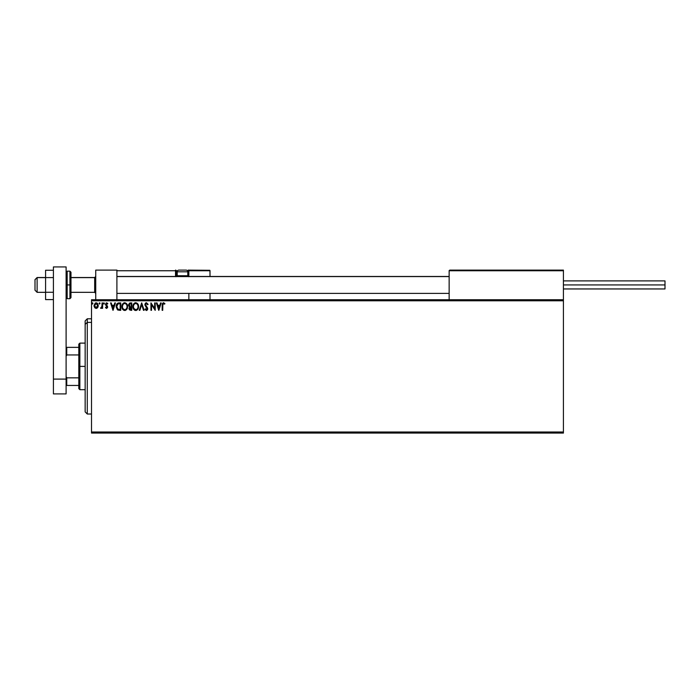 <?xml version="1.0" encoding="UTF-8"?>
<svg xmlns="http://www.w3.org/2000/svg" width="700" height="700" viewBox="0 0 700 700"><rect width="100%" height="100%" fill="white"/><g stroke="black" fill="none" stroke-linecap="round" stroke-linejoin="round"><path stroke-width="1.05" d="M91.507 433.064L563.421 433.064L91.507 433.064L91.507 300.799L563.421 300.799L563.421 432.005L91.507 432.005L91.507 433.064M563.421 299.74L91.507 299.74L91.507 432.005L563.421 432.005L563.421 433.064L563.421 300.799L91.507 300.799L91.507 299.74L563.421 299.74L563.421 300.799L563.421 270.113L563.421 299.74M97.694 307.527L98.245 305.602L97.737 303.765L96.635 302.881L95.235 303.074L94.071 305.366L95.086 308.044L97.169 308.088L96.154 308.42L97.694 307.527L98.245 305.602L96.154 302.82L94.071 305.602L94.623 307.527L96.04 308.42M102.043 302.916L102.611 302.916L102.043 302.916L101.911 306.775L100.616 308.236L102.043 307.527L102.043 308.324L102.611 308.324L102.611 302.916L102.611 308.324L102.611 302.916L102.043 302.916L101.955 306.591L100.616 308.236L102.043 307.527L102.043 308.324L102.611 308.324L102.043 308.324M106.663 302.82L107.835 303.555L106.146 302.96L105.473 304.596L107.047 307.274L105.464 307.65L106.689 308.411L107.59 307.493L107.468 306.171L106.041 304.203L106.575 303.502L107.511 304.054L107.835 303.555L106.663 302.82L105.464 304.386L107.074 307.029L106.522 307.755L105.796 307.186L105.464 307.65L106.558 308.42L105.464 307.65L105.796 307.186L106.522 307.755L107.074 307.029L105.464 304.377L106.942 306.539L106.374 305.979L107.074 307.029L106.522 307.755L107.074 307.029M118.869 302.916L116.821 304.027L116.209 307.037L117.434 309.785L119.63 310.319L120.75 310.319L120.75 302.916L119.026 302.916C117.058 303.179 116.104 304.386 116.191 306.521L117.862 310.056L120.75 310.319L120.75 302.916L120.75 310.319L119.63 310.319M130.095 302.925L131.766 302.916L129.377 303.179L128.555 305.314L129.71 306.906L129.019 308.262L129.43 309.829L131.766 310.319L131.766 302.916L131.766 310.319L131.766 302.916L130.287 302.916L128.537 305.016L129.71 306.906L129.01 308.481L130.716 310.319L131.766 310.319L130.716 310.319M139.886 310.319L139.265 310.319L141.645 302.916L139.265 310.319L139.886 310.319L141.689 304.701L143.491 310.319L144.112 310.319L141.732 302.916L144.112 310.319L141.732 302.916L139.265 310.319L139.886 310.319L141.689 304.701L143.491 310.319L144.112 310.319L143.491 310.319M154.648 302.916L154.648 308.429L150.946 302.916L150.946 310.319L151.515 310.319L151.515 304.797L155.216 310.319L155.216 302.916L154.648 302.916L155.216 302.916L154.648 302.916L154.648 308.429L150.946 302.916L150.946 310.319L151.515 310.319L151.515 304.797L155.216 310.319L155.216 302.916L155.102 310.319M162.155 305.322L162.155 310.319L162.724 310.319L162.864 303.975L163.607 303.494L164.614 304.15L164.903 303.581L163.301 302.741L162.26 303.809L162.155 310.319L162.724 310.319L162.724 305.392L163.511 303.485L164.614 304.15L164.903 303.581L163.511 302.724L162.155 305.322L162.155 310.319L162.724 310.319M160.58 302.916L161.201 302.916L158.83 310.319L161.201 302.916L160.58 302.916L159.819 305.287L157.745 305.287L156.984 302.916L156.362 302.916L158.734 310.319L161.201 302.916L160.58 302.916L159.819 305.287L157.745 305.287L156.984 302.916L156.362 302.916L158.734 310.319L156.362 302.916L156.984 302.916M146.431 302.724L145.268 303.398L144.874 304.902L147.105 309.146L146.405 309.75L145.407 308.805L144.961 309.26L146.694 310.467L147.648 309.382L147.648 308.201L145.451 304.517L146.475 303.485L147.639 304.719L148.102 304.342L146.431 302.724L144.874 304.727L147.149 308.814L146.405 309.75L145.407 308.805L144.961 309.26L146.396 310.511L147.718 308.779L145.442 304.736L146.475 303.485L147.639 304.719L148.102 304.342L146.431 302.724L145.775 302.908M138.6 306.582L137.506 303.529L135.082 302.82L133.271 304.666L133.061 307.956L134.514 310.144L136.447 310.406L137.935 309.137L138.6 306.582C138.626 304.474 137.673 303.188 135.748 302.724C133.814 303.205 132.869 304.509 132.904 306.618C132.869 308.761 133.831 310.056 135.791 310.511C137.707 310.004 138.644 308.7 138.6 306.582M127.584 306.582L126.49 303.529L124.075 302.82L122.255 304.666L122.045 307.956L123.497 310.144L125.431 310.406L126.928 309.137L127.584 306.582C127.61 304.474 126.665 303.188 124.731 302.724C122.797 303.205 121.852 304.509 121.888 306.618C121.852 308.761 122.815 310.056 124.775 310.511C126.691 310.004 127.628 308.7 127.584 306.582M114.809 302.916L115.43 302.916L113.059 310.319L115.43 302.916L114.809 302.916L114.047 305.287L111.974 305.287L111.212 302.916L110.591 302.916L112.962 310.319L115.43 302.916L114.809 302.916L114.047 305.287L111.974 305.287L111.212 302.916L110.591 302.916L112.962 310.319L110.591 302.916L111.212 302.916M103.889 302.82L104.414 303.433L103.889 302.82L103.495 303.651L104.3 303.844L103.469 303.433L103.941 304.054L103.469 303.433L103.941 302.82L103.469 303.433L103.941 302.82L104.414 303.433L103.941 304.054L103.469 303.433L103.941 302.82L104.414 303.433L103.941 304.054L103.469 303.433L103.941 302.82L104.414 303.433L103.941 304.054L103.478 303.546M99.103 303.433L99.934 303.03L99.129 303.223L99.47 304.036L100.047 303.433L99.575 304.054L100.047 303.433L99.575 304.054L99.103 303.433L99.575 304.054L99.103 303.433L99.575 302.82L99.103 303.433L99.575 302.82L100.047 303.433L99.575 304.054L99.103 303.433L99.575 302.82L100.047 303.433L99.575 304.054M91.98 303.433L92.811 303.03L92.006 303.223L92.348 304.036L92.925 303.433L92.453 304.054L92.925 303.433L92.453 304.054L91.98 303.433L92.453 304.054L91.98 303.433L92.453 302.82L91.98 303.433L92.453 302.82L92.925 303.433L92.453 304.054L91.98 303.433L92.453 302.82L92.925 303.433L92.453 304.054L91.98 303.433L92.453 302.82L92.925 303.433L92.453 304.054L91.98 303.433L92.453 302.82L92.925 303.433L92.505 304.045M164.903 303.581L164.614 304.15L163.511 303.485M164.614 304.15L163.984 303.651M162.75 304.535L162.724 305.392M158.786 308.534L157.981 306.049L159.582 306.049L158.786 308.534L157.981 306.049L159.582 306.049L158.786 308.534M151.515 310.319L150.946 310.319L151.077 302.916M148.102 304.342L147.551 304.517M146.694 303.52L146.256 303.511M146.475 303.485L145.442 304.736L145.758 305.69M145.451 304.517L147.709 308.63M147.49 307.79L147.718 308.779M147.7 309.085L147.403 309.934M146.274 310.502L144.961 309.26L145.495 308.963M145.407 308.805L146.405 309.75L147.149 308.814L146.633 307.668M146.055 309.654L147.149 308.814L146.134 307.151M146.72 309.671L147.149 308.814M138.513 307.58L138.364 308.184M138.268 308.455L137.944 309.137M135.126 310.424L134.199 309.899M133.044 307.869L132.939 307.3M133.989 303.546L134.724 302.969M135.091 302.82L135.581 302.733M137.996 304.185L138.224 304.64M138.294 304.797L138.442 305.261M138.548 305.812L138.442 305.27M135.634 303.485L135.765 303.485C137.305 303.87 138.058 304.902 138.031 306.591L138.005 306.066L138.031 306.591C138.066 308.289 137.314 309.339 135.765 309.75C134.207 309.356 133.446 308.315 133.472 306.618L133.472 306.618C133.438 304.911 134.199 303.87 135.765 303.485L136.57 303.678L135.765 303.485M136.876 303.87L137.524 304.614M137.489 304.561L137.944 305.707M137.742 308.166L137.287 308.945M134.015 308.665L136.036 309.733L134.426 309.164L133.604 307.685M133.604 305.55L133.893 304.762M136.535 309.558L136.036 309.733M137.611 308.455L136.771 309.418M138.005 307.125L137.909 307.65M129.43 309.829L129.036 308.84M128.984 306.399L128.572 304.561M129.579 308.473L129.719 307.808L130.602 309.558L129.579 308.473L131.197 307.186L131.197 309.558L129.631 308.892M130.401 309.549L131.197 309.558L131.197 307.186L130.375 307.239L130.909 307.186M131.197 306.425L131.197 303.678L131.197 306.425M129.159 305.436L129.202 304.465L129.999 306.338L129.141 305.349M129.798 306.259L129.159 305.445M129.106 305.016L130.112 303.704M130.541 303.678L129.981 303.721M127.26 308.455L126.928 309.137M122.028 307.895L121.896 306.959M122.972 303.546L123.707 302.969M124.075 302.82L124.565 302.733M126.98 304.185L127.207 304.631M127.278 304.797L127.426 305.261M127.531 305.812L127.575 306.25M122.587 305.55L122.456 306.618C122.421 304.911 123.183 303.87 124.749 303.485L124.749 303.485C126.289 303.87 127.041 304.902 127.015 306.591C127.05 308.289 126.297 309.339 124.749 309.75L122.999 308.665L124.749 309.75C123.2 309.356 122.43 308.315 122.456 306.618L122.885 304.762M127.015 306.591L126.989 306.066L127.015 306.591M126.157 304.15L126.508 304.614M125.528 309.558L125.02 309.733M126.726 308.166L125.755 309.418M126.989 307.125L126.893 307.65M116.655 304.316L117.005 303.756M118.064 303.03L118.703 302.925M117.976 309.26L116.76 306.521L118.046 303.861L120.181 303.678L120.181 309.558L117.722 309.094M117.285 304.509L117.758 304.027M118.169 309.356L120.181 309.558L120.181 303.678L119.569 303.678M113.015 308.534L112.219 306.049L113.811 306.049L113.015 308.534L112.219 306.049L113.811 306.049L113.015 308.534M107.441 303.949L106.724 303.485L107.511 304.054L107.835 303.555L107.511 304.054L106.724 303.485L106.032 304.351L107.642 307.002L106.558 308.42L105.464 307.65M105.796 307.186L106.409 307.738M107.511 304.054L106.724 303.485L106.032 304.351L106.724 303.485L107.511 304.054L106.724 303.485M106.041 304.203L106.103 304.754M106.776 305.428L106.164 304.868M107.468 306.171L107.642 307.125M104.414 303.433L103.941 304.054M101.141 308.411L100.616 308.236L101.964 307.694M100.712 308.306L101.325 307.72M100.888 307.659L101.99 306.364M101.859 306.959L102.043 304.736M100.047 303.433L99.575 302.82L100.047 303.433M94.194 306.6L94.098 306.119M96.154 302.82L95.314 303.03M97.256 303.205L98.245 305.602M98.236 305.856L97.991 306.976M94.719 304.885L94.64 305.602L96.154 303.485L97.676 305.602L95.979 307.746L94.64 305.602L95.086 304.071L96.154 303.485L95.331 303.8M95.795 307.703L94.973 306.95M126.726 305.034L126.893 305.533M122.999 308.665L122.587 307.685M119.394 309.558L118.361 309.418M117.801 309.146L117.364 308.709M96.836 303.695L97.589 304.885M95.734 270.113L116.9 270.113L95.734 270.113L95.734 299.74L95.734 270.113M116.9 299.74L116.9 270.113L116.9 299.74M542.255 270.113L563.421 270.113L542.255 270.113M35 290.211L35 279.711L37.117 277.515L45.579 277.629L37.117 277.629L35 279.711L35 290.22L37.117 292.329L37.117 277.629L37.117 292.329L45.579 292.329M95.734 276.588L94.675 277.629L94.675 292.329L94.675 277.629L70.98 277.629L94.675 277.629L95.734 276.588M449.146 276.588L116.9 276.588L449.146 276.588M449.146 270.751L449.146 299.74L449.146 270.751L563.421 270.751L562.782 270.113L449.776 270.113L562.782 270.113L563.421 270.751L449.19 270.506M563.238 270.296L563.421 270.751M188.851 276.727L188.851 270.751L210.009 270.751L210.009 276.465L209.965 270.506L188.799 270.506M210.009 293.387L210.009 299.74L210.009 293.387M117.084 270.296L116.9 270.751L175.516 270.751L175.893 276.727M188.851 293.387L188.851 299.74L188.851 293.387M185.675 270.113L186.095 270.113A1.689 1.689 0 0 1 187.793 271.801L177.214 271.801L177.214 275.739L177.931 276.465L177.214 275.739L177.214 271.801A1.689 1.689 0 0 1 178.903 270.113L179.83 270.113M188.851 270.751L187.416 270.751L188.213 270.751L188.213 270.113L209.825 270.296L188.213 270.113A0.639 0.639 0 0 1 188.851 270.751L188.213 270.751L188.213 275.826L187.705 275.826L188.851 275.826L188.851 270.751L188.213 270.113L188.213 276.465L188.213 275.826L188.851 275.826L188.851 276.465M116.9 270.751L175.516 270.751L175.516 275.826L176.155 275.826A0.639 0.639 0 0 0 176.785 276.465A0.639 0.639 0 0 1 176.155 275.826L176.155 270.751L177.581 270.751L176.155 270.751A0.639 0.639 0 0 0 175.516 270.113A0.639 0.639 0 0 1 176.155 270.751L175.516 270.751L175.516 270.113L175.516 270.751L176.155 270.751L176.155 275.826L177.293 275.826L175.516 275.826A1.269 1.269 0 0 0 175.691 276.465M187.793 275.739L187.075 276.465L187.793 275.739L187.793 271.801L187.793 275.739L177.214 275.739L187.793 275.739M178.903 270.113L186.095 270.113L178.903 270.113A1.689 1.689 0 0 0 177.214 271.801L187.793 271.801A1.689 1.689 0 0 0 186.095 270.113M563.421 284.926L665 284.926L665 280.901L665 284.926L563.421 284.926M665 288.951L665 284.926L665 288.951L563.421 288.951M53.41 292.259L45.579 292.259L45.579 277.594L53.41 277.594L45.579 277.594L45.579 270.261L53.41 270.261L45.579 270.261L45.579 292.259L53.41 292.259M45.579 299.591L53.41 299.591L45.579 299.591L45.579 292.259L45.579 299.591M53.41 393.908L53.41 266.936L66.106 266.936L66.106 379.094L66.106 266.936L53.41 266.936L53.41 379.094L66.106 379.094L53.41 379.094L53.41 393.908L66.106 393.908L66.106 379.094L66.106 393.908L53.41 393.908M70.98 297.377L70.98 284.926L69.921 284.926L69.921 298.681L69.921 284.926L66.106 284.926L67.165 284.926L67.165 271.171L67.165 284.926L70.98 284.926L70.98 272.23L69.921 271.171L69.921 284.926L69.921 271.171L67.165 271.171L66.106 272.23M67.165 284.926L67.165 298.681L67.165 284.926M66.106 297.623L67.165 298.681L69.921 298.681L70.98 297.623L70.98 272.475M87.272 322.394L87.272 318.789L87.272 322.394L91.507 322.394L87.272 322.394L87.272 414.015L87.272 322.394L85.155 324.354L87.272 322.394M85.155 320.906L85.155 324.354L85.155 320.906L87.272 318.789L91.507 318.789M85.155 411.898L85.155 324.354L85.155 411.898L87.272 414.015L91.507 414.015M78.803 347.358L78.803 366.398L79.861 366.398L79.861 343.123L79.861 366.398L85.155 366.398L79.861 366.398L79.861 389.681L79.861 366.398L78.803 366.398L78.803 344.181L78.803 347.358L66.106 347.358L66.745 347.358L66.745 354.953L78.803 354.953L66.745 354.953L66.745 347.358L78.803 347.358M78.803 377.842L78.803 366.398L78.803 388.623L78.803 377.842L66.745 377.842L66.106 376.556L66.745 377.842L66.745 385.446L78.803 385.446L66.745 385.446L66.745 377.842L78.803 377.842M66.106 356.239L66.745 354.953L66.106 356.239M66.106 385.446L66.745 385.446L66.106 385.446M95.734 293.387L94.675 292.329L70.98 292.329M116.9 293.387L449.146 293.387M116.9 276.465L449.146 276.465M95.734 276.465L94.675 277.515L70.98 277.515M45.579 277.515L37.117 277.515L35 279.632M563.421 280.901L665 280.901M78.803 344.181L79.861 343.123L85.155 343.123M85.155 389.681L79.861 389.681L78.803 388.623"/></g></svg>
